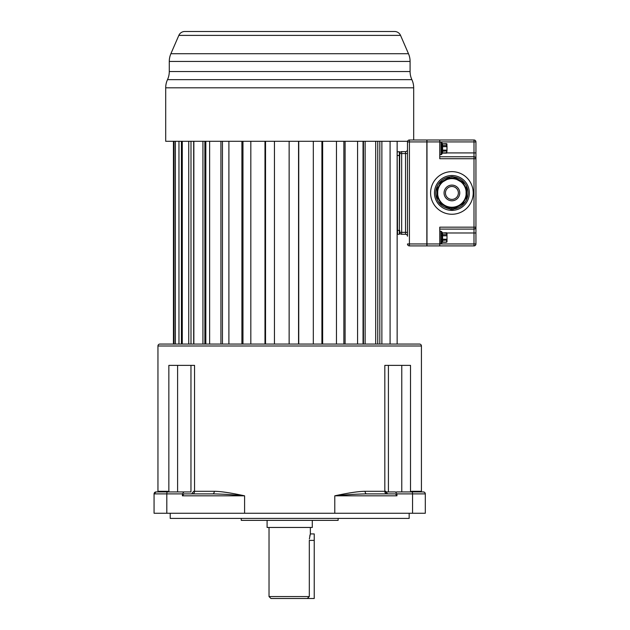 <?xml version="1.0" encoding="UTF-8"?>
<svg xmlns="http://www.w3.org/2000/svg" width="630" height="630" viewBox="0 0 630 630"><rect width="100%" height="100%" fill="white"/><g stroke="black" fill="none" stroke-linecap="round" stroke-linejoin="round"><path stroke-width="0.94" d="M157.949 345.996L421.431 345.996A1.937 1.937 0 0 0 419.493 344.059L159.886 344.059A1.937 1.937 0 0 0 157.949 345.996L157.949 491.321L158.579 491.305A2.583 2.567 -90 0 1 158.492 491.943A2.583 2.567 -90 0 0 158.579 491.298L167.8 491.298L167.8 491.943L167.8 491.298M421.431 345.996L421.431 491.321L421.502 491.943L423.368 491.943L396.443 491.943M411.634 491.943L411.571 491.298L411.571 491.943M420.879 491.943A2.583 2.567 90 0 1 420.801 491.305L421.431 491.321M168.856 491.943L168.856 365.368L194.544 365.368L194.544 491.298L214.271 491.298C220.539 491.321 230.651 492.833 244.59 495.818L182.424 495.818L183.936 493.881L212.79 493.881A2.583 1.48 90 0 0 214.271 491.298M182.424 495.818L182.424 493.881L154.066 493.881L154.066 513.253L425.305 513.253L425.305 493.881L396.947 493.881L396.947 495.818L395.435 493.881L366.589 493.881C357.139 494.038 346.539 494.684 334.782 495.818L334.782 513.253M366.589 493.881A2.583 1.48 -90 0 1 365.109 491.298C358.84 491.321 348.729 492.825 334.782 495.818L396.947 495.818M365.109 491.298L384.828 491.298L384.828 365.368L410.516 365.368L410.516 491.943M396.947 493.881L395.435 491.943L385.859 491.943L385.796 491.298L384.828 491.298A2.583 1.866 -90 0 0 386.694 493.881L387.639 493.881L385.859 491.943M425.305 493.881A1.937 1.937 0 0 0 423.368 491.943L424.667 492.447M157.949 491.321L157.878 491.943L156.004 491.943L154.066 493.881A1.937 1.937 0 0 1 156.004 491.943L167.47 491.943A1.937 0.661 90 0 0 166.808 493.881L166.808 513.253M190.961 491.943L183.936 491.943L190.961 491.943L190.961 365.368M182.424 493.881L183.936 491.943L167.47 491.943M182.928 491.943L163.556 491.943L182.928 491.943M192.685 493.881A2.583 1.866 90 0 0 194.544 491.298L193.575 491.298L191.733 493.881L212.79 493.881C222.264 494.038 232.864 494.684 244.59 495.818L244.59 513.253M170.218 513.253L170.218 518.419L409.161 518.419L409.161 513.253M338.121 518.419L338.121 520.356L241.251 520.356L241.251 518.419M267.089 520.356L267.089 527.46L312.291 527.46L312.291 520.356M269.026 596.563L270.963 598.5L307.267 598.5L309.314 596.563L269.026 596.563L269.026 527.46M309.361 539.028L310.354 533.925L310.354 527.46M289.713 598.5L314.228 598.5L314.228 533.925L310.354 533.925L310.22 534.366M310.078 534.862L309.771 536.138M314.228 540.383L309.314 540.383L309.314 596.594M209.625 141.285L209.625 344.059L220.917 344.059L220.917 141.285M397.144 344.059L397.144 141.285M193.686 344.059L193.686 141.285M205.821 344.059L205.821 141.285M363.045 344.059L363.045 141.285M377.764 344.059L377.764 141.285M174.03 141.285L174.03 344.059M175.384 141.285L175.384 344.059M178.967 141.285L178.967 344.059M181.424 141.285L181.424 344.059M182.275 141.285L182.275 344.059M188.748 141.285L188.748 344.059M190.992 141.285L190.992 344.059M193.859 141.285L193.859 344.059M202.939 141.285L202.939 344.059M204.868 141.285L204.868 344.059M222.445 141.285L222.445 344.059M228.903 141.285L228.903 344.059M241.904 141.285L241.904 344.059M242.967 141.285L242.967 344.059M250.827 141.285L250.827 344.059M264.986 141.285L264.986 344.059M265.529 141.285L265.529 344.059M274.452 141.285L274.452 344.059M289.139 141.285L289.139 344.059M289.154 141.285L289.154 344.059M298.549 141.285L298.549 344.059M298.746 141.285L298.746 344.059M313.323 141.285L313.323 344.059M321.914 141.285L321.914 344.059M322.647 141.285L322.647 344.059M336.467 141.285L336.467 344.059M343.87 141.285L343.87 344.059M345.098 141.285L345.098 344.059M357.572 141.285L357.572 344.059M363.455 141.285L363.455 344.059M365.132 141.285L365.132 344.059M375.7 141.285L375.7 344.059M390.08 141.285L390.08 344.059M381.875 141.285L381.875 344.059M379.819 141.285L379.819 344.059M410.091 71.529L169.281 71.529L169.281 61.441A19.373 19.373 -90 0 1 170.88 53.731L178.841 35.39A6.457 6.457 0 0 1 184.763 31.5L394.608 31.5A6.457 6.457 0 0 1 400.538 35.39L408.492 53.731A19.373 19.373 90 0 1 410.091 61.441L410.091 71.529A19.373 19.373 90 0 0 411.886 79.671L167.493 79.671A19.373 19.373 -90 0 0 165.698 87.814L165.698 141.285L407.586 141.285M385.804 31.5L375.472 31.5M253.52 31.5L243.188 31.5M411.886 79.671A19.373 19.373 90 0 1 413.682 87.814L413.682 139.994L426.849 139.994L426.849 245.905L409.413 245.905L426.849 245.905M169.281 71.529A19.373 19.373 -90 0 1 167.493 79.671M426.983 139.994L439.772 139.994L426.983 139.994L426.983 243.96L439.772 243.96L439.772 245.905L473.996 245.905L473.996 243.96L439.772 243.96L439.772 227.17L473.996 227.17L473.996 229.107L439.772 229.107L473.996 229.107L473.996 232.982L446.969 232.982M426.983 141.931L439.772 141.931L439.772 139.994L473.996 139.994A1.937 1.937 0 0 1 475.933 141.931L475.933 158.721L439.772 158.721L439.772 141.931L473.996 141.931L473.996 156.783L439.772 156.783L473.996 156.783A1.937 1.937 0 0 1 475.933 158.721L475.933 243.96L473.996 243.96L473.996 232.982L475.933 232.982M475.933 243.96A1.937 1.937 0 0 1 473.996 245.905M473.996 229.107A1.937 1.937 0 0 0 475.933 227.17L473.996 227.17L473.996 156.783A1.937 1.937 0 0 1 475.933 158.721L475.933 152.909L446.969 152.909M451.907 175.51A17.435 17.435 0 0 0 434.472 192.945A17.435 17.435 0 0 0 451.907 210.381A17.435 17.435 0 0 0 469.342 192.945A17.435 17.435 0 0 0 451.907 175.51A17.435 17.435 0 0 0 434.472 192.945A17.435 17.435 0 0 0 451.907 210.381A17.435 17.435 0 0 0 469.342 192.945A17.435 17.435 0 0 0 451.907 175.51M453.616 176.896C458.955 177.613 463.011 180.219 465.798 184.732L466.003 185.078A16.144 16.144 0 0 1 466.003 200.82L465.767 201.222A16.144 16.144 0 0 1 453.836 208.979M449.977 208.979C444.166 207.782 440.181 205.175 438.015 201.159L437.819 200.812A16.144 16.144 0 0 1 437.905 184.921M448.064 179.172L449.67 178.818L449.324 177.298L440.291 182.511L449.324 177.298A5.166 5.166 0 0 1 454.49 177.298L463.522 182.511L454.49 177.298L454.096 177.975L449.718 177.975L440.622 183.078L441.26 183.393M452.001 207.246L452.009 208.538C457.427 206.727 461.16 204.821 463.2 202.813L466.098 197.788L466.751 197.788L466.751 188.102L466.751 197.788A6.457 6.457 0 0 1 463.522 203.38L451.907 210.089L440.291 203.38L451.907 210.089L451.812 207.246M437.062 197.788A6.457 6.457 0 0 0 440.291 203.38A6.457 6.457 0 0 1 437.062 197.788L437.062 188.102L437.062 197.788L437.716 197.788L440.622 202.813C442.362 204.663 446.095 206.577 451.805 208.538A15.592 15.592 0 0 0 452.009 208.538L451.907 208.601M451.907 199.403A6.457 6.457 0 0 1 445.449 192.945A6.457 6.457 0 0 1 451.907 186.488A6.457 6.457 0 0 1 458.364 192.945A6.457 6.457 0 0 1 451.907 199.403M452.214 178.644L451.907 178.644A14.301 14.301 0 0 0 437.606 192.945A14.301 14.301 0 0 0 451.907 207.246A14.301 14.301 0 0 0 466.208 192.945A14.301 14.301 0 0 0 451.907 178.644L451.6 178.644M463.806 200.876L464.42 199.875M465.964 195.607L466.106 194.678M466.184 193.749L466.208 193.111M466.208 192.867L466.176 192.008M466.09 191.111L465.948 190.213M465.286 187.882L465.019 187.22M464.428 186.039L463.814 185.023M460.593 181.582L460.002 181.156M458.097 180.054L457.608 179.834M457.451 179.763L456.978 179.574M456.797 179.511L456.151 179.29M456.033 179.251L455.49 179.101M454.821 178.944L454.175 178.826M453.332 178.715L452.931 178.684M452.112 207.246L453.584 207.152M456.86 206.364L458.215 205.782M459.388 205.136L460.38 204.474M461.215 203.805L461.932 203.143M463.522 203.38L462.554 202.498M465.499 188.504L466.098 188.102L463.2 183.078L463.522 182.511A6.457 6.457 0 0 1 466.751 188.102L466.098 188.102L466.098 197.788L465.507 197.387M454.143 178.818L454.096 177.975L463.2 183.078L462.554 183.393M450.875 178.684L450.474 178.715M449.631 178.826L448.985 178.944M448.308 179.109L447.883 179.219M447.631 179.298L446.969 179.526M446.741 179.613L446.323 179.778M445.678 180.07L445.048 180.4M443.827 181.141L443.252 181.558M442.394 182.267L442.882 181.849M440.008 185.015L439.394 186.023M437.858 190.284L437.708 191.221M437.63 192.142L437.606 192.78M437.606 193.024L437.637 193.89M437.724 194.78L437.874 195.678M438.535 198.009L439.299 199.694M439.386 199.86L440 200.868M441.787 203.049L442.386 203.616M443.071 204.191L443.882 204.782M444.819 205.364L445.906 205.931M447.158 206.435L448.599 206.861M450.23 207.152L451.718 207.246M440.291 203.38L441.268 202.498M438.315 188.504L437.062 188.102A6.457 6.457 0 0 1 440.291 182.511L440.622 183.078L437.716 188.102L437.716 197.788L438.315 197.395M426.983 245.905L439.772 245.905L426.983 245.905L426.983 243.96M473.996 139.994L473.996 141.931L475.933 141.931A1.937 1.937 0 0 0 473.996 139.994M441.063 144.79L441.063 142.144A0.906 0.898 180 0 1 441.961 143.049L441.961 145.31A0.906 0.52 180 0 0 441.063 144.79L441.063 151.98L441.063 151.035L441.961 150.649L441.961 153.523A0.646 0.559 0 0 1 442.606 152.964L447.001 152.751M441.961 143.246A0.646 0.559 0 0 0 442.606 143.805L446.615 143.632L446.615 145.538L442.606 145.538L442.606 143.805L447.001 144.144L446.615 146.656L441.961 146.656L441.961 146.129L441.961 150.649L441.961 150.121L446.615 150.121L446.615 152.964L447.001 150.901L442.606 151.239L442.606 145.538A0.646 0.559 0 0 1 441.961 144.979M446.615 153.137L442.606 153.137L442.606 151.239A0.646 0.559 0 0 0 441.961 151.798L441.961 150.649M447.001 145.876L447.001 150.901M447.001 150.121L446.875 144.656M441.961 151.468A0.906 0.52 -0 0 1 441.961 151.491A0.906 0.52 180 0 1 441.063 151.98L441.063 154.626A0.906 0.898 -179.9 0 0 441.961 153.728L441.961 153.728M441.961 145.31L441.961 146.129L441.063 145.743M441.961 233.943L441.961 239.243L440.929 239.589L440.929 243.66A1.032 1.016 180 0 0 441.961 242.644L441.961 242.644A0.646 0.559 180 0 1 442.606 242.085L440.937 243.771L439.772 243.771M447.001 233.139L446.615 232.754L446.615 234.659L442.606 234.659A0.646 0.559 180 0 1 441.961 234.1A1.032 0.669 180 0 0 440.929 233.431L440.929 235.423L442.606 235.777L442.606 239.235L441.961 239.235L441.961 235.77L441.961 240.912A1.032 0.669 180 0 1 440.929 241.581M441.961 241.164L441.961 242.644A0.646 0.559 0 0 1 442.606 242.085L442.606 239.235L446.615 239.235L446.615 242.085L442.606 242.085M446.615 232.754L442.606 232.927L447.001 233.265L447.001 241.873M440.929 231.352A1.032 1.016 180 0 1 441.961 232.368L441.961 232.368A1.032 1.016 -0 0 0 440.929 231.352L440.929 233.431M441.961 235.77L440.929 235.423L440.929 239.589M397.144 152.003L399.341 151.617L399.341 234.273L397.53 234.273L397.144 152.003M399.727 233.887L399.727 230.399L399.727 232.336L399.727 230.399L397.144 230.399M399.727 152.003L399.727 155.492L399.341 151.617M397.144 155.492L399.727 155.492L399.341 230.399M407.476 149.68A1.937 1.937 0 0 1 405.539 151.617A1.937 1.937 0 0 0 407.476 149.68L407.476 153.555L401.664 153.555L401.664 232.336L407.476 232.336L407.476 141.931L407.476 236.211A1.937 1.937 0 0 0 405.539 234.273L401.664 234.273L401.664 232.336L399.727 232.336A1.937 1.937 0 0 0 401.664 234.273L405.539 234.273L405.539 151.617L401.664 151.617A1.937 1.937 0 0 0 399.727 153.555L401.664 153.555L401.664 151.617M407.476 164.532L407.476 181.369L407.476 164.532M407.476 204.522L407.476 221.358L407.476 204.522M426.849 141.931L409.413 141.931L409.413 139.994A1.937 1.937 0 0 0 407.476 141.931L409.413 141.931L409.413 243.96L407.476 243.96A1.937 1.937 0 0 0 409.413 245.905L409.413 243.96L426.849 243.96M409.413 139.994L426.849 139.994M411.571 491.298L420.801 491.298M401.775 491.943L401.775 365.368M177.597 365.368L177.597 491.943M154.066 493.881A1.937 1.937 0 0 1 156.004 491.943M412.563 513.253L412.563 493.881A1.937 0.661 -90 0 0 411.902 491.943M413.682 87.814L165.698 87.814M169.281 61.441L410.091 61.441M170.88 53.731L408.492 53.731M178.841 35.39L400.538 35.39M442.606 232.982L441.961 232.982M451.907 171.636A21.31 21.31 0 0 0 430.597 192.945A21.31 21.31 0 0 0 451.907 214.255A21.31 21.31 0 0 0 473.217 192.945A21.31 21.31 0 0 0 451.907 171.636M437.952 184.826A16.144 16.144 0 0 1 450.198 176.896M451.907 185.102A7.844 7.844 0 0 0 444.063 192.945A7.844 7.844 0 0 0 451.907 200.789A7.844 7.844 0 0 0 459.75 192.945A7.844 7.844 0 0 0 451.907 185.102M451.907 177.621L451.907 178.644M442.606 240.353A0.646 0.559 0 0 0 441.961 240.912A0.646 0.559 180 0 1 442.606 240.353L447.001 240.022M447.001 234.99L447.001 239.235M447.001 235.777L442.606 235.777L442.606 232.927A0.646 0.559 180 0 1 441.961 232.368A0.646 0.559 0 0 0 442.606 232.927M441.961 239.235L442.606 239.235M441.961 234.1A0.646 0.559 0 0 0 442.606 234.659M407.476 236.211A1.937 1.937 0 0 0 405.539 234.273M388.419 491.943L388.419 365.368M173.447 344.059L173.447 141.285M465.027 198.639L464.672 199.403M463.735 200.986L463.066 201.891M463.089 184.031L463.751 184.929M464.523 186.204L465.003 187.197M440.724 201.868L440.063 200.962M441.441 183.196L441.866 182.763M442.953 181.794L443.433 181.424M443.803 181.164L445.52 180.148M446.426 179.739L447.371 179.385M438.787 187.252L439.149 186.488M440.079 184.905L440.748 183.999M441.961 143.002L441.063 142.12L439.772 142.12M442.606 143.632L441.961 142.986M441.961 153.767L441.063 154.649L439.772 154.649M446.615 143.632L447.001 144.026M442.606 153.137L441.961 153.783M439.772 231.241L440.929 231.241L442.606 232.754M446.615 242.259L442.606 242.259"/></g></svg>
